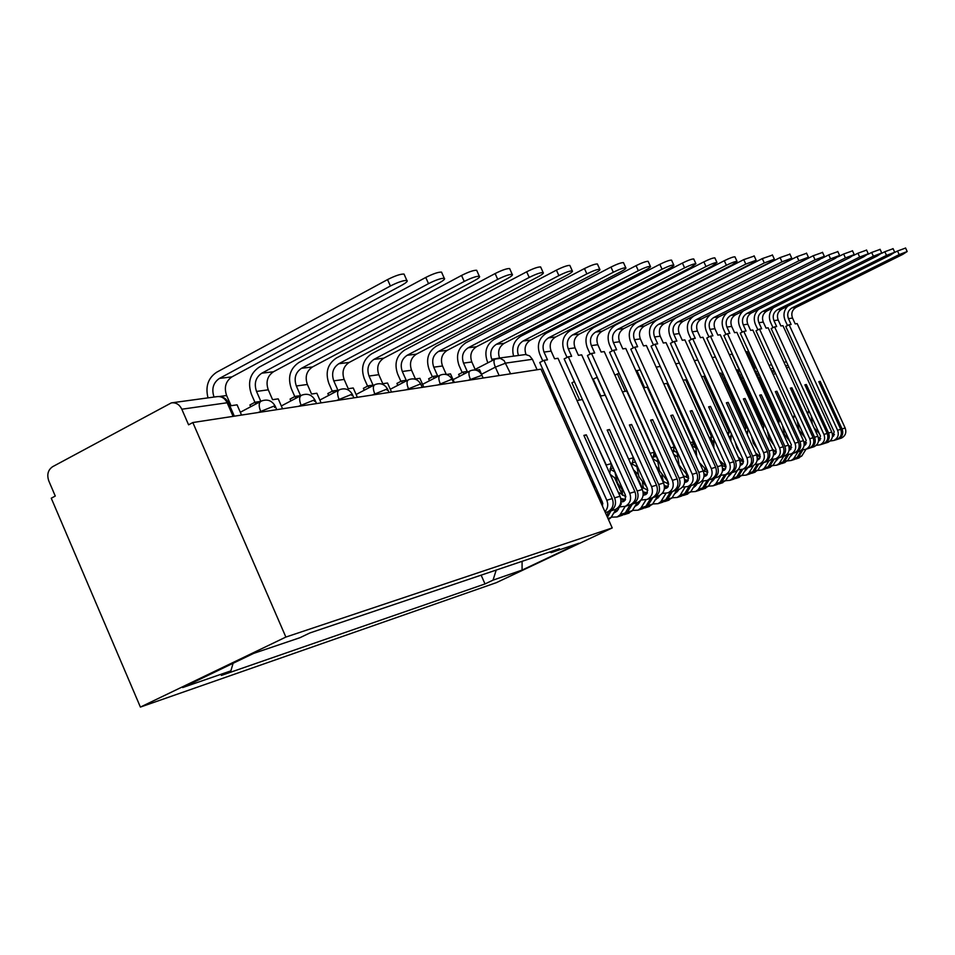 <?xml version="1.0" encoding="UTF-8"?>
<svg xmlns="http://www.w3.org/2000/svg" width="955" height="955" viewBox="0 0 955 955"><rect width="100%" height="100%" fill="white"/><g stroke="black" fill="none" stroke-linecap="round" stroke-linejoin="round"><path stroke-width="1.43" d="M192.826 422.54L188.577 424.82L181.82 409.218C179.433 404.454 175.947 402.342 171.363 402.879L52.597 466.709C47.989 469.932 46.711 474.647 48.777 480.854L55.271 496.063L51.26 498.212L140.397 707.082L496.361 582.657L612.227 527.936L285.867 637.069L192.826 422.54L540.996 369.155L612.227 527.936M498.104 358.221L525.596 354.532L529.607 355.869L532.413 359.295L505.792 363.091L495.358 367.138L481.547 374.241M537.104 369.752L532.413 359.295M140.397 707.082L285.867 637.069M233.092 663.283L230.883 670.864L182.668 687.552L253.684 653.375L300.025 637.677L309.862 632.962L559.487 548.707L551.238 552.599L578.981 543.204L522.075 570.087L493.043 580.127L496.206 570.063M230.883 670.864L221.357 675.436L485.009 583.935L493.043 580.127M481.129 575.149L485.009 583.935M549.782 551.978L551.238 552.599M522.087 561.325L522.075 570.087M241.543 415.079L237.079 404.836L231.062 405.708L226.622 395.525C223.9 387.432 225.667 381.212 231.934 376.879L401.661 285.306C406.341 282.692 408.083 281.068 406.854 280.436C403.488 280.316 397.996 282.167 390.392 285.999L387.551 279.588C395.143 275.756 400.634 273.906 404.013 274.061L404.383 274.873M214.027 397.053C211.389 388.936 213.192 382.728 219.435 378.419L390.392 285.999M387.551 279.588L216.725 372.199C208.118 377.953 205.206 386.512 208.011 397.877M282.561 408.788L278.227 398.868L272.581 399.679L268.271 389.819C265.621 381.988 267.364 375.96 273.476 371.758L439.061 283.002C443.657 280.448 445.4 278.872 444.278 278.275C441.126 278.168 435.874 279.958 428.52 283.647L425.763 277.451C433.116 273.751 438.369 271.972 441.52 272.103L441.855 272.832M260.834 401.303L256.525 391.431C253.863 383.516 255.606 377.44 261.766 373.202L428.52 283.647M260.667 401.41L255.069 402.222L249.912 404.968L250.688 406.746M255.845 404.001L255.069 402.222M425.763 277.451L259.127 367.186C250.019 373.477 247.441 382.466 251.38 394.176L254.925 402.294M321.095 402.879L316.869 393.257L311.569 394.033L307.367 384.471C304.8 376.867 306.507 371.029 312.488 366.947L474.11 280.83C478.61 278.359 480.353 276.831 479.326 276.246C476.378 276.15 471.34 277.881 464.226 281.439L461.54 275.446C468.654 271.877 473.692 270.146 476.652 270.265L476.939 270.922M295.919 398.247L295.119 396.421L300.562 395.621L296.337 385.987C293.746 378.311 295.465 372.426 301.482 368.308L464.226 281.439M295.119 396.421L290.069 399.083L290.869 400.909M461.54 275.446L298.915 362.47C290.022 368.582 287.479 377.297 291.311 388.649L294.797 396.588M357.349 397.316L353.243 387.981L348.241 388.709L344.158 379.433C341.663 372.068 343.334 366.398 349.172 362.434L507.01 278.8C511.426 276.389 513.169 274.909 512.226 274.348C509.457 274.252 504.622 275.935 497.722 279.373L495.12 273.56C502.008 270.11 506.842 268.451 509.624 268.546L509.886 269.143M333.582 392.827L332.758 390.953L337.891 390.213L333.773 380.854C331.254 373.417 332.937 367.699 338.822 363.712L497.722 279.373M332.758 390.953L327.828 393.544L328.651 395.418M495.12 273.56L336.327 358.053C327.625 363.974 325.13 372.45 328.866 383.444L332.28 391.216M391.526 392.075L387.527 383.015L382.812 383.695L378.825 374.694C376.401 367.532 378.037 362.029 383.755 358.173L537.952 276.902C542.285 274.539 544.028 273.094 543.156 272.557C540.554 272.473 535.91 274.109 529.213 277.439L526.683 271.793C533.368 268.462 538.011 266.839 540.625 266.934L540.864 267.472M369.048 387.73L368.212 385.82L373.047 385.116L369.036 376.031C366.589 368.809 368.236 363.258 373.99 359.367L529.213 277.439M368.212 385.82L363.389 388.339L364.225 390.249M526.683 271.793L371.555 353.875C363.043 359.641 360.608 367.866 364.237 378.55L367.58 386.142M423.805 387.121L419.902 378.323L415.437 378.968L411.557 370.218C409.194 363.258 410.805 357.898 416.392 354.15L567.115 275.1C571.377 272.796 573.096 271.387 572.296 270.874C569.849 270.802 565.372 272.378 558.878 275.601L556.407 270.134C562.901 266.899 567.377 265.335 569.837 265.406L570.051 265.896M402.509 382.895L401.649 380.961L406.221 380.305L402.306 371.483C399.918 364.464 401.542 359.068 407.164 355.284L558.878 275.601M401.649 380.961L396.934 383.421L397.793 385.354M556.407 270.134L404.801 349.948C396.48 355.558 394.081 363.557 397.614 373.93L400.897 381.355M454.329 382.442L450.509 373.882L446.295 374.491L442.511 365.98C440.207 359.211 441.783 353.995 447.262 350.342L594.643 273.405C598.821 271.16 600.54 269.788 599.8 269.274C597.484 269.226 593.174 270.754 586.859 273.882L584.46 268.558C590.763 265.43 595.072 263.902 597.4 263.974L597.603 264.416M434.119 378.335L433.248 376.377L437.569 375.757L433.761 367.174C431.433 360.357 433.021 355.105 438.536 351.416L586.859 273.882M433.248 376.377L428.64 378.777L429.511 380.723M584.46 268.558L436.22 346.223C428.079 351.691 425.715 359.474 429.165 369.573L432.388 376.831M475.423 370.051L471.83 361.969C469.574 355.379 471.125 350.306 476.485 346.737L620.666 271.793C624.773 269.597 626.48 268.26 625.8 267.77C623.603 267.722 619.437 269.215 613.313 272.247L610.961 267.078C617.097 264.034 621.263 262.553 623.46 262.613L623.639 263.019M481.893 374.993L479.517 369.669L476.044 370.182M464.035 374.014L463.163 372.044L467.246 371.447L463.533 363.103C461.265 356.466 462.829 351.345 468.213 347.763L613.313 272.247M463.163 372.044L458.639 374.372L459.522 376.342M610.961 267.078L465.968 342.714C457.982 348.026 455.678 355.606 459.033 365.431L462.196 372.546M499.561 358.018C497.46 351.643 498.999 346.749 504.204 343.323L645.317 270.277C649.34 268.128 651.047 266.827 650.415 266.35C648.338 266.314 644.315 267.758 638.346 270.707L636.054 265.669C642.023 262.721 646.046 261.276 648.135 261.336L648.302 261.694M492.326 360.536L491.753 359.247C489.545 352.777 491.073 347.787 496.361 344.289L638.346 270.707M636.054 265.669L494.165 339.371C486.346 344.564 484.078 351.941 487.348 361.515L487.921 362.805M526.014 354.556L526.026 354.556C523.877 348.288 525.381 343.466 530.526 340.076L668.691 268.832C672.642 266.732 674.337 265.454 673.753 265.001C671.771 264.965 667.879 266.385 662.066 269.238L659.833 264.332C665.647 261.479 669.539 260.07 671.532 260.118L671.675 260.44M518.481 355.439C516.416 349.172 517.944 344.361 523.077 340.995L662.066 269.238M659.833 264.332L520.929 336.208C513.85 340.696 511.403 347.334 513.575 356.108M602.856 503.548L600.898 502.688M613.97 509.898L615.45 509.433C620.487 506.58 622.015 502.187 620.022 496.242L558.007 358.292L554.58 358.782L551.131 351.118C549.041 345.006 550.51 340.302 555.559 336.996L690.883 267.46L695.909 263.723C694.034 263.699 690.262 265.072 684.592 267.854L682.419 263.067C688.077 260.285 691.85 258.912 693.736 258.96L693.879 259.259M608.096 511.689L610.054 511.128C615.115 508.275 616.655 503.858 614.638 497.865L586.322 434.823L583.875 435.385L612.262 498.594C614.28 504.586 612.74 509.027 607.667 511.88L606.174 512.358M684.592 267.854L548.468 337.867C543.395 341.198 541.903 345.937 544.016 352.085L547.49 359.82L543.98 360.322L539.742 362.494L602.474 502.318L602.557 506.401M604.957 511.737C607.881 508.454 608.49 504.622 606.795 500.253L543.98 360.322M558.412 404.12L556.813 404.431M587.91 469.86L586.358 470.278M587.54 472.916L588.244 470.6M682.419 263.067L546.367 333.2C538.859 338.142 536.662 345.161 539.79 354.257L542.786 360.93M584.114 435.91L586.322 434.823M625.489 499.513L620.726 498.379M625.907 496.779L618.16 492.112M636.388 502.819L637.833 502.354C642.787 499.572 644.279 495.287 642.321 489.473L581.679 354.854L578.408 355.332L575.041 347.847C572.988 341.89 574.433 337.294 579.387 334.059L711.988 266.159L716.978 262.506C715.188 262.482 711.523 263.831 706.008 266.529L572.63 334.895C567.652 338.142 566.196 342.773 568.261 348.778L571.651 356.311L568.321 356.8L564.154 358.913L625.501 495.311L625.215 500.014L623.269 501.662L620.881 501.996M620.941 499.811L624.976 500.36M592.267 479.565L594.416 488.244M706.008 266.529L703.871 261.873C709.386 259.163 713.051 257.826 714.853 257.862L714.973 258.137M630.813 504.526L632.699 503.977C637.665 501.184 639.17 496.875 637.2 491.025L609.505 429.511L607.177 430.048L634.944 491.718C636.901 497.567 635.397 501.9 630.419 504.694L628.963 505.159M618.756 506.95L625.191 506.353C630.205 503.536 631.709 499.179 629.727 493.293L568.321 356.8M595.443 490.524L600.468 497.842M582.419 399.524L577.011 400.563M611.26 463.664L606.282 464.978L593.521 437.295M609.744 473.394L611.403 463.975M703.871 261.873L570.577 330.335C563.211 335.157 561.062 342.009 564.119 350.891L567.055 357.433M607.404 430.55L609.505 429.511M647.383 492.828L643.085 491.885M647.86 490.309L641.02 486.573M657.756 496.063L659.177 495.621C664.023 492.899 665.492 488.697 663.582 483.027L604.24 351.583L601.125 352.037L597.83 344.731C595.825 338.906 597.245 334.417 602.092 331.254L732.079 264.917L737.021 261.348C735.314 261.336 731.769 262.637 726.385 265.275L595.657 332.054C590.775 335.229 589.342 339.753 591.36 345.615L594.679 352.968L591.503 353.434L587.421 355.499L647.43 488.65L647.144 493.246L645.699 494.63L643.157 495.168M643.24 493.186L646.869 493.628M614.734 471.388L617.455 482.908L624.224 492.494M726.385 265.275L724.296 260.727C729.68 258.089 733.225 256.788 734.944 256.811L735.064 257.062M652.468 497.686L654.271 497.173C659.141 494.427 660.621 490.213 658.699 484.519L631.601 424.462L629.381 424.975L656.539 485.164C658.473 490.882 656.992 495.108 652.11 497.853L650.677 498.307M635.6 506.043L637.952 504.491L640.996 500.038L647.12 499.429C652.026 496.672 653.518 492.422 651.585 486.668L591.503 353.434M608.681 511.57L606.723 515.676M589.904 474.301L588.352 474.719M590.978 476.7L588.686 475.471M608.502 519.639L611.057 517.503L616.082 509.134M592.219 483.349L593.079 484.125M600.397 497.758L600.838 502.569M607.452 517.288L610.937 510.853M631.685 465.861L633.452 457.767L605.231 395.167L600.265 396.11M633.452 457.767L628.617 459.057M724.296 260.727L593.652 327.601C586.43 332.316 584.305 339.013 587.289 347.68L590.19 354.102M629.596 425.441L631.601 424.462M668.261 486.453L664.37 485.677M668.775 484.125L662.71 481.093M664.489 486.847L667.76 487.193M636.281 463.915L638.955 476.712L646.726 487.086M678.146 489.629L679.542 489.187C684.293 486.525 685.738 482.418 683.876 476.879L625.776 348.456L622.803 348.897L619.568 341.747C617.61 336.065 619.007 331.683 623.77 328.592L751.227 263.735L756.133 260.249L745.795 264.081L743.754 259.629L754.211 256.047M673.12 491.18L674.863 490.667C679.638 487.993 681.094 483.863 679.208 478.3L652.683 419.639L650.57 420.128L677.155 478.921C679.029 484.507 677.584 488.638 672.798 491.324L671.389 491.765M662.209 493.437L668.034 492.816C672.845 490.13 674.302 485.976 672.416 480.353L613.611 350.222L609.612 352.252L668.345 482.299L668.07 486.775L664.382 488.662L667.139 487.802M630.205 504.765L625.286 512.919L620.798 515.76M613.206 467.986L610.078 468.833M611.379 517.144L617.109 516.965L619.986 514.888L625.262 506.329M614.757 471.818L610.03 469.144M622.505 515.151L627.447 512.214L632.341 504.121M627.877 513.468L632.329 510.639L637.224 502.545M621.359 503.715L617.026 511.14L614.399 512.775M615.772 509.898L617.228 510.913M610.197 474.372L615.963 478.849M621.98 490.106L622.648 495.311M613.611 350.222L616.655 349.781L613.397 342.594C611.427 336.876 612.835 332.459 617.622 329.344L745.795 264.081M550.402 386.262L549.626 386.656L557.541 404.287M598.391 495.335L600.767 500.647M618.315 509.552L617.3 508.358M652.695 458.901L654.342 452.216L626.707 391.061L622.433 391.872M654.342 452.216L650.176 453.327M743.754 259.629L615.653 324.998C608.574 329.606 606.485 336.148 609.409 344.624L612.25 350.915M650.773 420.57L652.683 419.639M688.185 480.353L684.675 479.708M688.734 478.192L683.35 475.721M684.759 480.783L687.707 481.057M656.921 457.003L659.499 470.803L668.082 481.726M697.628 483.481L698.988 483.051C703.668 480.437 705.088 476.426 703.25 471.006L646.356 345.483L643.503 345.889L640.339 338.906C638.429 333.355 639.802 329.057 644.47 326.037L769.491 262.613L774.362 259.187L764.31 262.935L762.317 258.59L772.476 255.081M692.841 484.949L694.524 484.46C699.215 481.833 700.636 477.798 698.797 472.355L672.821 415.031L670.804 415.497L696.828 472.952C698.666 478.407 697.246 482.454 692.542 485.08L691.169 485.522M682.443 487.134L688.006 486.513C692.721 483.875 694.154 479.816 692.303 474.325L634.729 347.166L630.801 349.148L688.316 476.223L688.03 480.616L684.639 482.442M650.761 498.271L645.926 506.245L641.521 509.039M635.409 461.981L631.995 462.9M632.544 510.4L638.024 510.173L640.853 508.144L646.022 499.799M636.364 466.47L631.864 463.76M643.181 508.454L647.669 505.947L652.814 497.627M648.29 506.842L652.671 504.073L657.47 496.158M636.83 503.536L638.095 504.324M633.523 469.944L637.892 473.99M642.476 482.609L643.455 488.268M634.729 347.166L637.63 346.749L634.442 339.717C632.52 334.119 633.905 329.797 638.597 326.765L764.31 262.935M574.349 381.594L571.914 382.812L579.673 400.061M614.423 477.357L622.445 495.191M639.122 503.058L638.274 502.163M672.809 452.419L674.302 446.916L647.239 387.133L643.586 387.826M674.302 446.916L670.744 447.859M762.317 258.59L636.675 322.515C629.715 327.016 627.674 333.414 630.527 341.699L633.32 347.871M670.995 415.926L672.821 415.031M707.237 474.528L704.062 473.99M707.81 472.51L703.023 470.493M704.122 474.969L706.76 475.184M676.701 450.569L679.124 465.145L688.412 476.45M716.262 477.596L717.599 477.178C722.183 474.611 723.58 470.684 721.789 465.395L666.029 342.618L663.307 343.024L660.215 336.196C658.329 330.752 659.69 326.55 664.274 323.602L786.956 261.539L791.767 258.184L782.002 261.837L780.044 257.599L789.916 254.161M711.69 479.004L713.313 478.527C717.921 475.96 719.318 472.009 717.527 466.685L692.077 410.626L690.143 411.068L715.641 467.258C717.444 472.594 716.035 476.545 711.427 479.124L710.078 479.553M701.77 481.105L707.082 480.496C711.714 477.906 713.122 473.931 711.308 468.571L654.915 344.242L651.059 346.176L707.392 470.421L707.118 474.719L704.002 476.509L705.9 475.924M653.96 453.195L655.476 456.55L656.909 457.194M670.422 492.076L665.671 499.871L661.349 502.605M655.476 456.55L652.91 457.242M652.778 503.954L658.031 503.679L660.812 501.697L665.933 493.389M667.7 483.755L667.605 481.344M657.004 461.372L652.719 458.639M662.949 502.044L667.64 499.238L672.392 491.443M667.82 500.504L672.117 497.794L676.844 490.046M660.203 495.096L655.858 499.596M656.956 497.412L658.055 498.033M656.025 466.267L659.046 469.753M661.863 475.053L663.319 481.511M654.915 344.242L657.685 343.836L654.569 336.96C652.683 331.492 654.044 327.267 658.652 324.294L782.002 261.837M650.08 393.412L650.701 393.114M651.298 396.098L651.907 395.8M597.209 377.213L593.234 379.147L600.826 396.003M634.454 470.636L641.951 487.277M605.1 395.191L597.006 377.249M659.022 496.839L658.138 495.943M648.815 388.948L648.194 389.246M692.065 446.331L693.39 441.855L666.877 383.373L663.797 383.958M693.39 441.855L690.393 442.643M780.044 257.599L656.765 320.128C649.937 324.545 647.92 330.8 650.725 338.906L653.471 344.958M690.334 411.486L692.077 410.626M725.454 468.953L722.601 468.511M726.039 467.067L721.789 465.395L717.527 466.685M722.625 469.406L724.988 469.574M695.646 444.517L696.684 456.514M734.085 471.973L735.398 471.555C739.898 469.048 741.271 465.204 739.516 460.012L684.878 339.896L682.264 340.267L679.232 333.593C677.382 328.269 678.718 324.163 683.219 321.262L803.644 260.512L808.419 257.229L798.905 260.799L796.995 256.656L806.593 253.278M729.727 473.31L731.303 472.844C735.827 470.326 737.2 466.458 735.434 461.253L710.508 406.412L708.646 406.842L733.643 461.802C735.398 467.019 734.025 470.887 729.501 473.417L728.176 473.835M720.261 475.339L725.334 474.731C729.883 472.188 731.267 468.296 729.501 463.056L674.23 341.436L670.434 343.334L725.645 464.882L725.609 468.666L722.505 470.815M699.526 462.781L707.679 471.245M673.538 449.065L674.588 451.369L676.582 452.288M689.235 486.131L684.568 493.771L680.318 496.457M674.588 451.369L672.893 451.822M667.64 499.238L672.117 497.794L677.179 497.471L680.211 495.179L685.033 487.146M686.681 477.464L686.538 475.005M676.749 456.502L673.669 454.317M681.87 495.908L686.454 493.162L691.122 485.534M686.526 494.439L690.74 491.777L695.383 484.185M679.172 489.306L675.257 493.413M676.224 491.515L677.143 491.992M678.11 464.142L681.87 472.439M674.23 341.436L676.88 341.054L673.824 334.322C671.974 328.974 673.311 324.843 677.847 321.931L798.905 260.799M652.193 398.068L652.802 397.769M669.634 389.473L670.494 389.043M653.518 399.357L652.838 399.5M670.804 392.027L671.652 391.61M676.677 450.808L665.766 428.067M619.186 373.465L614.829 375.04M625.274 391.335L617.348 373.775M678.074 490.882L677.131 489.951M668.643 384.972L667.784 385.39M710.52 440.589L711.666 436.996L685.666 379.78L683.123 380.257M711.666 436.996L709.183 437.653M796.995 256.656L675.997 317.86C669.288 322.181 667.306 328.305 670.052 336.232L672.75 342.177M708.825 407.224L710.508 406.412M742.906 463.605L740.328 463.247M743.503 461.838L739.707 460.465M721.944 456.717L718.184 448.432M740.34 464.07L742.453 464.19M713.815 438.823L713.851 447.931M751.167 466.577L752.468 466.159C756.885 463.7 758.234 459.94 756.515 454.867L702.928 337.27L700.433 337.64L697.448 331.099C695.646 325.882 696.947 321.859 701.376 319.03L819.617 259.521L824.344 256.31L815.081 259.808L813.206 255.749L822.553 252.43M747.013 467.866L748.541 467.401C752.97 464.93 754.331 461.146 752.6 456.048L728.152 402.377L726.373 402.783L750.869 456.574C752.6 461.683 751.251 465.479 746.798 467.95L745.497 468.368M737.952 469.824L742.823 469.215C747.288 466.72 748.648 462.912 746.905 457.779L692.721 338.75L688.997 340.613L743.133 459.57L743.097 463.271L740.209 465.36M719.533 460.429L726.015 466.159M692.315 445.137L692.9 446.415L695.407 447.608M707.261 480.437L702.677 487.921L698.499 490.56M692.9 446.415L692.196 446.606M690.668 491.861L695.515 491.527L698.201 489.617L703.346 481.129M704.85 471.436L704.659 468.929M695.646 451.858L693.963 450.509M700.003 490.034L704.492 487.337L709.064 479.864M704.444 488.626L708.598 486.011L713.158 478.586M697.484 483.528L693.831 487.468M694.667 485.856L695.443 486.214M692.721 338.75L695.264 338.38L692.268 331.803C690.453 326.562 691.766 322.515 696.219 319.662L815.081 259.808M671.652 393.914L672.511 393.496M688.364 385.689L689.438 385.163M673.311 395.275L672.356 395.466M689.474 388.148L690.549 387.611M695.515 445.699L694.727 445.913L693.151 442.44M695.467 446.236L694.727 445.913M640.184 369.872L635.935 370.898M644.613 387.635L636.842 370.445M696.326 485.164L695.359 484.257M687.624 381.176L686.55 381.702M728.223 435.182L729.178 432.352L703.68 376.33L701.627 376.724M729.178 432.352L727.173 432.878M813.206 255.749L694.404 315.675C687.815 319.913 685.869 325.906 688.555 333.665L691.217 339.502M726.552 403.153L728.152 402.377M759.631 458.484L757.315 458.185M760.24 456.824L756.838 455.666M740.185 453.088L736.818 447.835L735.064 441.831M757.315 458.937L759.189 459.033M731.244 433.439L730.862 440.971M767.557 461.396L768.823 461.002C773.168 458.591 774.493 454.89 772.81 449.924L720.237 334.763L717.838 335.11L714.925 328.699C713.146 323.602 714.436 319.662 718.793 316.881L834.921 258.578L839.612 255.427L830.575 258.841L828.737 254.878L837.845 251.619M763.582 462.638L765.051 462.184C769.42 459.761 770.745 456.06 769.05 451.07L745.079 398.51L743.372 398.892L767.402 451.572C769.097 456.574 767.76 460.286 763.391 462.709L762.114 463.115M754.916 464.524L759.571 463.915C763.952 461.48 765.301 457.743 763.594 452.718L710.448 336.184L706.796 338.01L759.882 454.473L759.846 458.102L757.184 460.131M738.12 456.932L743.527 461.217M711.141 441.95L713.445 443.12M724.535 475.017L720.034 482.323L715.94 484.901M708.443 486.179L713.099 485.82L715.737 483.946L720.894 475.363M722.267 465.646L722.016 463.091M717.384 484.4L721.777 481.762L726.278 474.432M721.646 483.051L725.716 480.484L730.205 473.214M715.032 477.978L711.654 481.762M712.37 480.401L712.991 480.663M710.448 336.184L712.896 335.826L709.959 329.38C708.168 324.246 709.47 320.283 713.839 317.49L830.575 258.841M690.286 389.938L691.372 389.413M706.306 382.084L707.583 381.451M692.256 391.359L691.05 391.61M707.369 384.423L708.646 383.791M713.552 440.816L712.215 441.186L711.057 438.632M713.492 441.735L712.215 441.186M660.239 366.445L656.169 367.138M713.827 479.673L713.003 478.968M705.805 377.547L704.527 378.168M745.198 430.048L745.962 427.888L720.965 373.023L719.354 373.333M745.962 427.888L744.411 428.306M711.093 314.135C705.363 318.469 703.763 324.163 706.306 331.206L708.92 336.948M743.539 399.25L745.079 398.51M828.737 254.878L821.742 258.399M775.675 453.553L773.598 453.315M776.284 452.002L773.228 451.035M757.482 449.196L753.304 443.108L751.43 435.922M773.586 454.019L775.245 454.091M747.968 428.341L747.347 434.764M783.279 456.43L784.521 456.036C788.794 453.673 790.095 450.056 788.448 445.185L736.866 332.352L734.562 332.686L731.685 326.407C729.954 321.405 731.22 317.549 735.505 314.816L849.604 257.671L854.236 254.579L845.426 257.934L843.635 254.042L852.517 250.843M779.483 457.612L780.904 457.182C785.189 454.807 786.502 451.166 784.843 446.283L761.314 394.797L759.679 395.167L783.255 446.761C784.915 451.667 783.601 455.308 779.316 457.684L778.062 458.09M771.174 459.451L775.651 458.842C779.949 456.454 781.274 452.789 779.602 447.871L727.459 333.713L723.866 335.503L775.961 449.59L775.914 453.148L773.466 455.105M755.727 453.136L760.264 456.43M729.572 438.142L730.742 438.811M742.835 460.799L742.811 461.659M741.164 469.693L736.699 476.939L732.676 479.47M725.502 480.723L729.978 480.341L732.569 478.503L737.618 470.147M738.8 458.424L738.657 457.469M734.085 478.98L738.37 476.402L742.799 469.215L746.798 467.95M738.155 477.691L742.166 475.172L746.571 468.022M731.888 472.665L728.761 476.259M727.459 333.713L729.811 333.379L726.922 327.064C725.179 322.038 726.457 318.146 730.754 315.401L845.426 257.934M708.144 386.142L709.434 385.522M723.508 378.61L724.976 377.894M710.389 387.623L708.956 387.921M724.535 380.854L726.003 380.138M730.85 436.137L729.011 436.638L728.271 435.002M730.766 437.438L729.011 436.638M679.447 363.163L675.651 363.807M730.635 474.408L729.93 473.859M723.233 374.074L721.765 374.79M761.505 425.166L762.09 423.602L737.547 369.848L736.365 370.074M762.09 423.602L760.932 423.913M727.4 312.56C722.267 316.893 720.918 322.324 723.341 328.854L725.919 334.489M759.834 395.513L761.314 394.797M843.635 254.042L838.275 256.728M791.086 448.826L789.224 448.635M788.52 445.352L791.695 447.334L788.937 446.546M773.98 445.245L769.133 438.56L767.235 430.478M789.2 449.292L790.668 449.339M764.048 423.495L763.284 429.058M798.38 451.667L799.61 451.285C803.8 448.957 805.089 445.4 803.465 440.637L752.827 330.036L750.618 330.358L747.801 324.211C746.094 319.304 747.347 315.52 751.549 312.846L863.69 256.8L868.286 253.767L859.679 257.05L857.912 253.242L866.579 250.103M794.751 452.801L796.136 452.372C800.338 450.044 801.639 446.474 800.004 441.688L776.916 391.228L775.341 391.586L798.476 442.141C800.111 446.952 798.822 450.521 794.596 452.861L793.366 453.255M786.777 454.568L791.074 453.971C795.312 451.62 796.613 448.038 794.966 443.216L743.802 331.349L740.268 333.104L791.385 444.899L789.081 450.271M772.5 449.256L776.308 451.811M758.748 455.499L758.748 456.406M757.16 464.488L752.707 471.77L748.744 474.253M741.88 475.483L746.189 475.089L748.732 473.286L753.495 465.634M750.117 473.787L754.319 471.245L758.664 464.237M754.02 472.546L757.96 470.075L762.305 463.056M748.04 467.592L745.187 470.958M743.802 331.349L746.046 331.015L743.217 324.831C741.51 319.901 742.763 316.093 746.989 313.407L859.679 257.05M725.287 382.501L726.755 381.785M740.029 375.291L741.665 374.491M747.813 429.082L727.328 384.125L726.134 384.376M741.008 377.44L742.644 376.64M747.443 431.648L746.094 432.006M747.347 433.295L746.488 432.866M697.83 360.023L694.309 360.632M739.958 370.743L738.322 371.543M777.167 420.522L777.573 419.496L753.483 366.804L752.683 366.959M777.573 419.496L776.797 419.699M743.288 310.924C738.561 315.21 737.367 320.426 739.695 326.586L742.226 332.125M775.484 391.908L776.916 391.228M857.912 253.242L853.567 255.415M805.889 444.29L804.229 444.135M806.498 442.905L804.003 442.213M789.749 441.317L784.341 434.191L782.467 425.393M804.206 444.732L805.483 444.767M779.495 418.887L778.647 423.757M812.896 447.083L814.102 446.701C818.232 444.421 819.497 440.935 817.91 436.256L768.178 327.816L766.053 328.114L763.284 322.086C761.613 317.275 762.842 313.562 766.984 310.936L877.215 255.964L881.763 252.991L873.371 256.203L871.64 252.466L880.092 249.398M809.422 448.17L810.759 447.752C814.902 445.46 816.179 441.962 814.579 437.271L791.898 387.802L790.394 388.136L813.111 437.712C814.711 442.416 813.433 445.925 809.291 448.217L808.073 448.599M801.782 449.877L805.901 449.292C810.067 446.988 811.344 443.466 809.733 438.739L759.5 329.069L756.026 330.788L806.211 440.398L804.086 445.615M774.039 450.414L774.051 451.345M772.571 459.439L768.107 466.804L764.203 469.239M757.625 470.445L761.768 470.039L764.263 468.26L768.871 460.979M765.528 468.786L769.646 466.303L773.968 459.319M769.276 467.604L773.144 465.169L777.43 458.281M763.63 462.626L760.992 465.837M759.5 329.069L761.66 328.759L758.879 322.683C757.196 317.86 758.437 314.123 762.591 311.485L873.371 256.203M741.737 379.016L743.372 378.216M755.906 372.104L757.697 371.22M763.57 425.787L742.62 380.973M743.074 380.878L744.315 380.281M756.849 374.157L758.64 373.286M763.379 427.327L762.591 427.542M715.462 357.015L712.179 357.576M756.014 367.544L754.223 368.427M792.232 416.105L768.357 363.951M758.652 309.289C754.247 313.515 753.173 318.552 755.417 324.413L757.912 329.857M790.537 388.458L791.898 387.802M871.64 252.466L868 254.293M820.118 439.921L818.65 439.789M820.727 438.608L818.483 438.023M804.862 437.45L798.977 429.989L797.15 420.618M818.626 440.351L819.724 440.374M794.357 414.494L793.462 418.791M826.875 442.666L828.057 442.296C832.115 440.052 833.357 436.638 831.793 432.042L782.957 325.667L780.904 325.965L778.194 320.044C776.546 315.329 777.764 311.688 781.835 309.11L890.227 255.164L894.728 252.239L886.527 255.391L884.819 251.738L893.08 248.706M823.532 443.717L824.845 443.311C828.916 441.055 830.158 437.629 828.594 433.021L806.318 384.495L804.874 384.829L827.185 433.451C828.749 438.07 827.496 441.508 823.425 443.765L822.231 444.135M816.191 445.364L820.166 444.791C824.261 442.523 825.514 439.073 823.938 434.43L774.601 326.885L771.174 328.568L820.476 436.065L818.519 441.138M803.788 441.449L806.044 442.798M787.386 454.568L782.909 462.017L779.077 464.417M772.762 465.598L776.749 465.169L779.208 463.438L783.745 456.287M780.366 463.975L784.401 461.54L788.711 454.52M783.96 462.841L787.768 460.453L791.982 453.685M778.576 457.923L776.212 460.883M774.601 326.885L776.678 326.574L773.944 320.629C772.297 315.89 773.514 312.225 777.609 309.635L886.527 255.391M757.542 375.673L759.332 374.802M771.163 369.036L773.096 368.093M758.437 377.655L760.24 376.771M772.07 371.006L774.004 370.062M778.755 422.647L777.454 419.794M739.671 370.874L732.055 354.174L729.322 354.639M763.928 423.984L744.029 380.412M771.449 364.476L769.515 365.419M806.724 411.88L783.434 361.074M773.478 307.701C769.348 311.843 768.369 316.714 770.542 322.312L773.001 327.672M805.005 385.128L806.318 384.495M884.819 251.738L881.716 253.29M833.822 435.707L832.521 435.611M834.419 434.465L832.402 433.964M819.366 433.654L814.042 427.84M832.497 436.137L833.44 436.149M808.658 410.304L807.751 414.124M840.316 438.429L841.486 438.058C845.473 435.85 846.703 432.496 845.163 427.995L797.174 323.602L795.205 323.888L792.531 318.087C790.919 313.455 792.113 309.874 796.124 307.343L902.738 254.4L907.19 251.523L899.18 254.615L897.509 251.022L905.579 248.049M837.117 439.431L838.395 439.037C842.394 436.817 843.623 433.451 842.083 428.926L820.202 381.32L818.805 381.642L840.722 429.344C842.274 433.868 841.033 437.247 837.022 439.467L835.852 439.837M830.062 441.031L833.882 440.458C837.917 438.226 839.147 434.835 837.607 430.287L789.128 324.772L785.762 326.431L834.192 431.887L832.402 436.817M818.375 437.581L819.76 438.393M801.591 450.044L797.162 457.421L793.39 459.773M787.326 460.919L791.182 460.489L793.605 458.782L798.058 451.763M794.644 459.343L798.595 456.956L802.916 449.865M798.093 458.245L801.842 455.905L805.984 449.268M790.907 456.001L792.972 453.374M812.275 423.972L811.308 416.094M789.128 324.772L791.134 324.485L788.448 318.648C786.825 313.992 788.03 310.399 792.053 307.844L899.18 254.615M772.738 372.462L774.672 371.519M785.858 366.075L787.923 365.073M773.61 374.36L775.544 373.417M786.729 367.985L788.794 366.971M754.665 368.2L747.085 351.607L745.771 351.834M778.946 421.31L758.891 377.428M786.299 361.539L784.234 362.542M787.791 306.137C783.9 310.208 783.005 314.935 785.094 320.307L787.517 325.571M818.936 381.928L820.202 381.32M897.509 251.022L894.775 252.383M481.929 375.303L468.01 380.353M470.636 379.947L470.302 379.171C468.475 374.599 468.463 371.805 470.29 370.791C475.244 368.964 479.076 370.349 481.786 374.957L483.146 378.025M452.288 379.792L451.357 379.445L437.879 384.972M440.565 384.555L440.219 383.755C438.357 379.063 438.381 376.198 440.303 375.136C445.4 373.25 449.339 374.682 452.121 379.421L453.53 382.573M420.952 384.555L419.937 384.161L406.018 389.855M408.776 389.425L408.406 388.613C406.508 383.791 406.579 380.83 408.621 379.72C413.849 377.786 417.908 379.254 420.773 384.137L422.206 387.372M387.145 390.225L387.575 389.127L386.68 389.163L372.283 395.024M375.1 394.594L374.73 393.758C372.784 388.792 372.892 385.736 375.064 384.579C380.46 382.585 384.626 384.101 387.575 389.127L389.043 392.457M351.906 395.621L352.371 394.427L351.392 394.463L336.494 400.515M339.371 400.073L338.989 399.202C337.008 394.105 337.163 390.941 339.479 389.736C345.03 387.682 349.327 389.246 352.371 394.427L353.887 397.853M314.458 401.363L314.971 400.05L313.897 400.097L298.461 406.353M301.41 405.899L301.016 405.004C298.987 399.739 299.202 396.48 301.661 395.215C307.391 393.09 311.831 394.702 314.971 400.05L316.523 403.583M274.586 407.475L275.159 406.042L273.978 406.09L257.969 412.56M260.99 412.094L260.584 411.163C258.507 405.744 258.781 402.365 261.407 401.052C267.328 398.844 271.912 400.515 275.159 406.042L276.747 409.671M499.131 375.578L495.358 367.138C493.568 362.709 493.532 359.999 495.251 359.032L500.253 358.364L504.073 360.536L510.591 373.811M227.851 404.323L228.46 402.712L227.159 402.759L181.82 409.218M233.092 416.368L227.159 402.759C224.843 398.151 221.453 396.122 216.988 396.647L172.222 402.759M219.483 396.492L226.622 395.525M219.435 378.419L231.934 376.879M256.525 391.431L268.271 389.819M261.766 373.202L273.476 371.758M296.337 385.987L307.367 384.471M301.482 368.308L312.488 366.947M333.773 380.854L344.158 379.433M338.822 363.712L349.172 362.434M369.036 376.031L378.825 374.694M373.99 359.367L383.755 358.173M402.306 371.483L411.557 370.218M407.164 355.284L416.392 354.15M433.761 367.174L442.511 365.98M438.536 351.416L447.262 350.342M463.533 363.103L471.83 361.969M468.213 347.763L476.485 346.737M491.753 359.247L496.194 358.638M496.361 344.289L504.204 343.323M523.077 340.995L530.526 340.076M620.022 496.242L614.638 497.865M544.016 352.085L551.131 351.118M612.262 498.594L606.795 500.253M548.468 337.867L555.559 336.996M624.248 501.089L621.359 501.984M642.321 489.473L637.2 491.025M623.89 501.339L621.872 501.96M568.261 348.778L575.041 347.847M634.944 491.718L629.727 493.293M572.63 334.895L579.387 334.059M646.201 494.284L643.372 495.168M663.582 483.027L658.699 484.519M610.723 517.885L608.096 518.732M645.855 494.535L643.873 495.144M591.36 345.615L597.83 344.731M656.539 485.164L651.585 486.668M611.057 517.503L607.989 518.493M595.657 332.054L602.092 331.254M683.876 476.879L679.208 478.3M625.286 512.919L620.32 514.518M624.952 513.277L619.986 514.888M632.007 511.009L627.113 512.584M666.793 488.041L664.859 488.638M613.397 342.594L619.568 341.747M677.155 478.921L672.416 480.353M632.329 510.639L627.447 512.214M619.747 507.01L618.303 507.475M617.622 329.344L623.77 328.592M687.123 481.618L684.651 482.382M703.25 471.006L698.797 472.355M645.926 506.245L641.175 507.785M645.604 506.604L640.853 508.144M652.349 504.431L647.669 505.947M686.788 481.845L684.89 482.442M634.442 339.717L640.339 338.906M696.828 472.952L692.303 474.325M652.671 504.073L647.991 505.577M638.597 326.765L644.47 326.037M706.223 475.697L704.014 476.378M665.671 499.871L661.123 501.339M665.349 500.229L660.812 501.697M671.807 498.14L667.33 499.584M654.569 336.96L660.215 336.196M715.641 467.258L711.308 468.571M658.652 324.294L664.274 323.602M724.499 470.039L722.529 470.648M739.516 460.012L735.434 461.253M684.568 493.771L680.211 495.179M684.258 494.117L679.9 495.526M690.429 492.123L686.144 493.508M724.177 470.266L722.505 470.779M673.824 334.322L679.232 333.593M733.643 461.802L729.501 463.056M690.74 491.777L686.454 493.162M677.847 321.931L683.219 321.262M741.999 464.619L740.244 465.157M756.515 454.867L752.6 456.048M702.677 487.921L698.499 489.27M702.367 488.268L698.201 489.617M708.288 486.346L704.181 487.683M741.677 464.834L740.232 465.288M692.268 331.803L697.448 331.099M750.869 456.574L746.905 457.779M708.598 486.011L704.492 487.337M696.219 319.662L701.376 319.03M758.771 459.427L757.22 459.904M772.81 449.924L769.05 451.07M720.034 482.323L716.035 483.612M719.736 482.657L715.737 483.946M725.418 480.819L721.479 482.096M758.461 459.642L757.208 460.024M709.959 329.38L714.925 328.699M767.402 451.572L763.594 452.718M725.716 480.484L721.777 481.762M713.839 317.49L718.793 316.881M774.851 454.437L773.502 454.855M788.448 445.185L784.843 446.283M736.699 476.939L732.867 478.18M736.401 477.261L732.569 478.503M741.868 475.506L738.072 476.724M774.553 454.652L773.478 454.986M726.922 327.064L731.685 326.407M783.255 446.761L779.602 447.871M742.166 475.172L738.37 476.402M730.754 315.401L735.505 314.816M790.298 449.65L789.128 450.02M803.465 440.637L800.004 441.688M752.707 471.77L749.018 472.964M752.421 472.092L748.732 473.286M757.673 470.397L754.02 471.567M790 449.865L789.105 450.139M743.217 324.831L747.801 324.211M798.476 442.141L794.966 443.216M757.96 470.075L754.319 471.245M746.989 313.407L751.549 312.846M805.149 445.054L804.134 445.376M817.91 436.256L814.579 437.271M768.107 466.804L764.549 467.95M767.82 467.114L764.263 468.26M772.858 465.479L769.36 466.613M804.85 445.257L804.11 445.496M758.879 322.683L763.284 322.086M813.111 437.712L809.733 438.739M773.144 465.169L769.646 466.303M762.591 311.485L766.984 310.936M819.426 440.637L818.554 440.9M831.793 432.042L828.594 433.021M782.909 462.017L779.495 463.115M782.623 462.327L779.208 463.438M787.481 460.764L784.115 461.85M773.944 320.629L778.194 320.044M827.185 433.451L823.938 434.43M787.768 460.453L784.401 461.54M777.609 309.635L781.835 309.11M833.154 436.375L832.438 436.602M845.163 427.995L842.083 428.926M797.162 457.421L793.88 458.472M796.888 457.72L793.605 458.782M801.567 456.204L798.32 457.254M788.448 318.648L792.531 318.087M840.722 429.344L837.607 430.287M801.842 455.905L798.595 456.956M792.053 307.844L796.124 307.343M260.524 401.518L240.314 412.262M300.873 395.633L281.331 405.959M338.762 390.106L319.853 400.05M374.42 384.913L356.108 394.487M408.036 380.018L390.285 389.258M439.789 375.399L422.564 384.328M469.812 371.041L453.088 379.66M234.321 416.177L228.46 402.712C225.977 398.068 222.145 396.05 216.988 396.647M475.136 369.394L494.809 359.259M497.412 358.316L495.251 359.032M406.854 280.436L404.013 274.061M444.278 278.275L441.52 272.103M479.326 276.246L476.652 270.265M512.226 274.348L509.624 268.546M543.156 272.557L540.625 266.934M572.296 270.874L569.837 265.406M599.8 269.274L597.4 263.974M625.8 267.77L623.46 262.613M650.415 266.35L648.135 261.336M673.753 265.001L671.532 260.118M695.909 263.723L693.736 258.96M615.45 509.433L610.054 511.128M607.667 511.88L605.351 512.62M716.978 262.506L714.853 257.862M637.833 502.354L632.699 503.977M630.419 504.694L625.191 506.353M737.021 261.348L734.944 256.811M659.177 495.621L654.271 497.173M652.11 497.853L647.12 499.429M756.133 260.249L754.104 255.821M679.542 489.187L674.863 490.667M629.154 513.05L624.248 514.638M672.798 491.324L668.034 492.816M622.087 515.342L617.109 516.965M774.362 259.187L772.368 254.866M698.988 483.051L694.524 484.46M649.543 506.437L644.864 507.953M692.542 485.08L688.006 486.513M642.787 508.633L638.024 510.173M791.767 258.184L789.821 253.958M717.599 477.178L713.313 478.527M669.061 500.11L664.573 501.566M711.427 479.124L707.082 480.496M662.591 502.211L658.031 503.679M808.419 257.229L806.509 253.087M735.398 471.555L731.303 472.844M687.731 494.045L683.434 495.442M729.501 473.417L725.334 474.731M681.536 496.063L677.179 497.471M824.344 256.31L822.482 252.263M752.468 466.159L748.541 467.401M705.638 488.244L701.519 489.581M699.693 490.166L695.515 491.527M839.612 255.427L837.774 251.463M768.823 461.002L765.051 462.184M722.816 482.669L718.852 483.958M763.391 462.709L759.571 463.915M717.11 484.519L713.099 485.82M854.236 254.579L852.445 250.699M784.521 456.036L780.904 457.182M739.301 477.321L735.505 478.551M779.316 457.684L775.651 458.842M733.822 479.1L729.978 480.341M868.286 253.767L866.519 249.971M799.61 451.285L796.136 452.372M755.142 472.176L751.501 473.37M794.596 452.861L791.074 453.971M749.89 473.883L746.189 475.089M881.763 252.991L880.033 249.267M814.102 446.701L810.759 447.752M770.387 467.234L766.877 468.38M809.291 448.217L805.901 449.292M765.325 468.881L761.768 470.039M894.728 252.239L893.032 248.587M828.057 442.296L824.845 443.311M785.046 462.483L781.668 463.581M823.425 443.765L820.166 444.791M780.175 464.058L776.749 465.169M907.19 251.523L905.531 247.942M841.486 438.058L838.395 439.037M799.168 457.899L795.909 458.961M837.022 439.467L833.882 440.458M794.476 459.427L791.182 460.489"/></g></svg>
